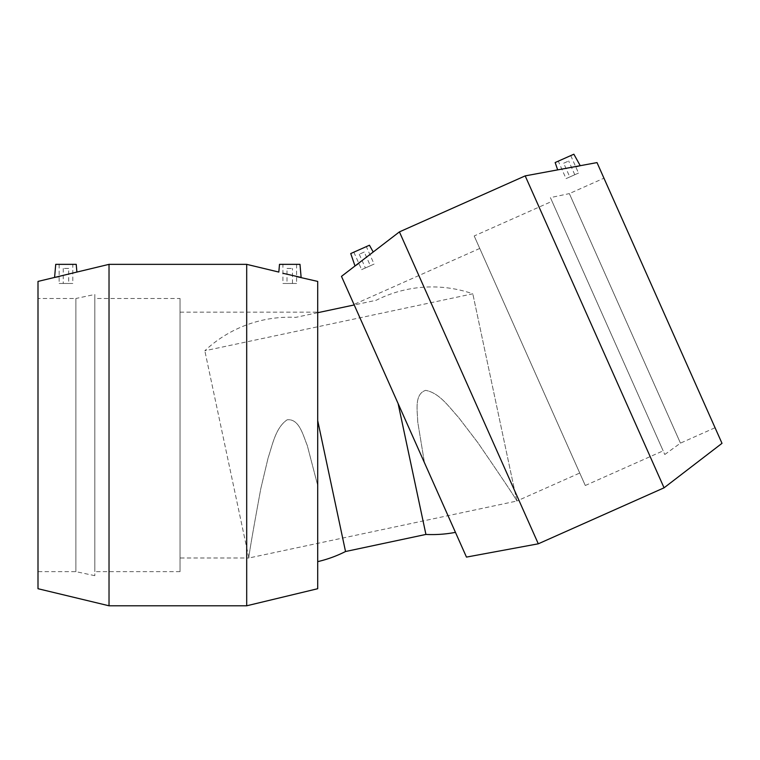 <?xml version="1.0" encoding="UTF-8"?>
<svg xmlns="http://www.w3.org/2000/svg" width="760" height="760" viewBox="0 0 760 760"><rect width="100%" height="100%" fill="white"/><g stroke="black" fill="none" stroke-linecap="round" stroke-linejoin="round"><path stroke-width="0.57" stroke-dasharray="3.8 2.85" d="M180.044 557.992L180.044 312.151L180.044 557.992L248.881 557.992C248.691 555.997 252.662 532.912 260.784 488.747L268.137 457.805C272.545 444.856 275.452 427.804 287.185 419.795C299.373 418.475 303.145 435.651 307.258 445.417L317.709 485.45L317.709 561.64L317.709 485.45L307.258 445.417C303.145 435.651 299.373 418.475 287.185 419.795C275.452 427.804 272.545 444.856 268.137 457.805L260.784 488.747C252.662 532.912 248.691 555.997 248.881 557.992L204.829 350.769L248.881 557.992L516.857 501.03L472.805 293.806L516.857 501.03C516.211 499.13 503.196 479.655 477.812 442.615L458.508 417.344C449.217 407.303 439.622 392.901 425.647 390.365C413.981 394.117 417.525 411.34 417.734 421.933L424.469 462.764L417.734 421.933C417.525 411.34 413.981 394.117 425.647 390.365C439.622 392.901 449.217 407.303 458.508 417.344L477.812 442.615C503.196 479.655 516.211 499.13 516.857 501.03L579.737 473.034L479.75 248.444L579.737 473.034M424.469 462.764L353.979 304.437L424.469 462.764M398.107 403.55L425.923 534.432M317.709 420.641L345.534 551.522M317.709 312.702L295.763 317.366A123.832 123.832 0 0 0 204.829 350.769L472.805 293.806A123.832 123.832 0 0 0 376.152 300.285L354.207 304.95M317.709 485.45L317.709 312.151L317.709 485.45M287.014 268.441L292.476 268.441L287.014 268.441L287.014 283.461L292.476 283.461L287.014 283.461M282.91 264.347L296.571 264.347L282.91 264.347L282.91 283.461L296.571 283.461L282.91 283.461M68.704 268.441L63.241 268.441L68.704 268.441L68.704 283.461L63.241 283.461L68.704 283.461M72.798 264.347L59.147 264.347L72.798 264.347L72.798 283.461L59.147 283.461L72.798 283.461M55.727 264.347L76.219 264.347M282.91 273.286L296.571 276.592M299.981 264.347L279.499 264.347M59.147 276.592L76.893 272.07M246.696 605.786L246.696 264.347M109.022 605.786L109.022 264.347M317.709 588.715L317.709 281.418M180.044 298.49L180.044 571.644L180.044 298.49L94.819 298.49L94.819 571.644L94.819 298.49M180.044 571.644L94.819 571.644M94.819 294.462L94.819 575.672L94.819 294.462L75.877 298.49L75.877 571.644L75.877 298.49L38 298.49L38 571.644L38 298.49M94.819 575.672L75.877 571.644L38 571.644M38 588.715L38 281.418M364.249 252.025L359.262 254.248L364.249 252.025L370.358 265.753L365.37 267.966L370.358 265.753M366.329 246.61L353.846 252.168L366.329 246.61L374.101 264.081L361.627 269.638L374.101 264.081M563.683 163.229L568.67 161.006L563.683 163.229L569.791 176.957L574.788 174.733L569.791 176.957M558.277 161.158L570.75 155.6L558.277 161.158L566.048 178.619L578.531 173.071L566.048 178.619M350.731 253.555L369.445 245.223M358.834 263.359L373.207 252.006M575.728 166.782L557.678 169.869M573.866 154.214L555.151 162.545M538.298 543.808L399.418 231.885M664.059 487.815L525.188 175.883M466.469 557.099L341.477 276.365M474.192 235.961L585.295 485.507L474.192 235.961L552.045 201.305L663.147 450.841L552.045 201.305M585.295 485.507L663.147 450.841M550.411 197.619L664.791 454.518L550.411 197.619L569.354 193.6L680.457 443.137L569.354 193.6L603.953 178.191L715.056 427.737L603.953 178.191M664.791 454.518L680.457 443.137L715.056 427.737M722 443.327L597.008 162.593M180.044 312.151L317.709 312.151M292.476 283.461L292.476 268.441M296.571 264.347L296.571 283.461M63.241 268.441L63.241 283.461M59.147 264.347L59.147 283.461M479.75 248.444L353.979 304.437M359.262 254.248L365.37 267.966M353.846 252.168L361.627 269.638M574.788 174.733L568.67 161.006M570.75 155.6L578.531 173.071"/><path stroke-width="1.14" d="M317.709 561.64A123.832 123.832 0 0 0 345.534 551.522L425.923 534.432L398.107 403.55M345.534 551.522L317.709 420.641M76.893 272.07L109.022 264.347L109.022 605.786L38 588.715L38 281.418L76.893 272.07L76.219 264.347L55.727 264.347L54.587 277.428L59.147 276.592M109.022 264.347L246.696 264.347L278.825 272.07L279.499 264.347L299.981 264.347L301.131 277.428L282.91 273.286M296.571 276.592L317.709 281.418L317.709 588.715L246.696 605.786L246.696 264.347M373.207 252.006L399.418 231.885L538.298 543.808L466.469 557.099L341.477 276.365L373.207 252.006L369.445 245.223L350.731 253.555L355.005 265.981L358.834 263.359M399.418 231.885L525.188 175.883L664.059 487.815L722 443.327L597.008 162.593L557.678 169.869L555.151 162.545L573.866 154.214L580.241 165.699L575.728 166.782M557.678 169.869L525.188 175.883M425.923 534.432A123.832 123.832 0 0 0 455.458 532.361M354.207 304.95L317.709 312.702M109.022 605.786L246.696 605.786M538.298 543.808L664.059 487.815"/></g></svg>
